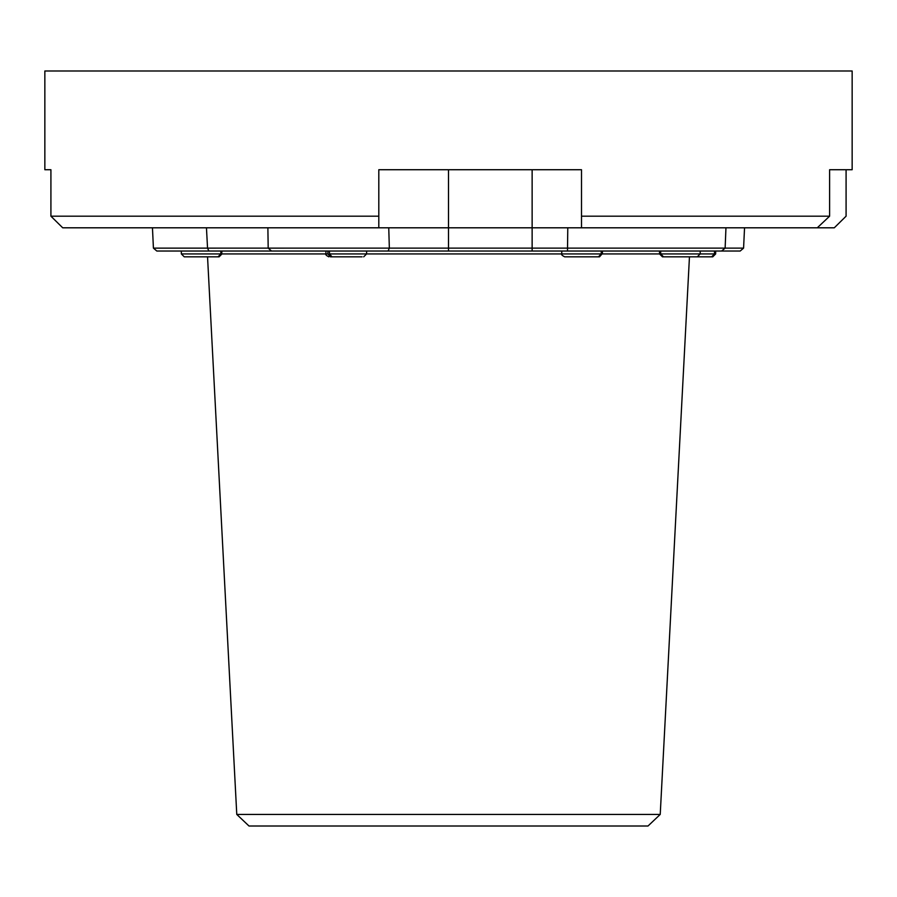 <?xml version="1.0" encoding="UTF-8"?>
<svg xmlns="http://www.w3.org/2000/svg" width="897" height="897" viewBox="0 0 897 897"><rect width="100%" height="100%" fill="white"/><g stroke="black" fill="none" stroke-linecap="round" stroke-linejoin="round"><path stroke-width="1.35" d="M565.727 256.834L599.51 256.834L602.066 253.929L599.51 256.834M660.697 251.025L660.697 253.929L714.494 253.929L711.68 256.834L689.457 256.834L712.756 256.834L715.66 253.929L712.756 256.834M362.074 256.834L332.013 256.834L329.479 253.929L366.593 253.929L366.593 251.025M660.226 814.42L648.004 826.014L248.996 826.014L236.774 814.42L660.226 814.42L689.457 256.834M659.889 251.025L659.889 253.929L602.414 253.929L602.414 251.025M561.757 251.025L561.757 253.929C561.118 254.546 562.094 255.51 564.662 256.834L598.434 256.834L601.248 253.929L366.593 253.929L363.689 256.834M388.065 251.025L271.522 251.025L268.192 248.133L389.343 248.121L743.579 248.121L740.193 251.025L567.487 251.025L567.79 227.804L532.134 227.804L532.134 251.025L388.065 251.025L389.343 248.133L388.749 227.804L532.134 227.804L532.134 169.724M271.522 251.025L208.878 251.025L207.543 248.133L268.192 248.121L267.878 227.804M208.878 251.025L156.807 251.025L153.432 248.133L207.543 248.133L206.456 227.804M567.79 227.804L817.279 227.804L829.613 216.188L829.613 169.724L852.15 169.724L852.15 70.986L44.85 70.986L44.85 169.724L50.916 169.724L44.85 169.724M50.916 169.724L50.916 216.188L62.712 227.804L388.749 227.804M829.613 216.188L581.503 216.188L581.503 169.724L378.803 169.724L378.803 216.188L50.916 216.188M220.841 253.929L218.027 256.834L184.244 256.834L181.34 253.929L220.841 253.929L220.841 251.025M221.649 251.025L221.649 253.929L221.996 251.025M199.964 256.834L200.771 256.834M659.889 253.929L662.446 256.834L696.229 256.834M697.036 256.834L663.511 256.834L660.697 253.929M185.32 256.834L219.092 256.834L221.649 253.929M817.279 227.804L834.288 227.804L846.084 216.188L846.084 169.724L829.613 169.724M581.503 216.188L581.503 227.804M378.803 227.804L378.803 216.188M153.421 248.121L152.456 227.804M743.579 248.121L744.544 227.804M725.953 227.804L725.135 248.121L721.592 251.025M567.487 251.025L532.134 251.025M330.444 256.834L360.516 256.834L330.444 256.834L327.921 253.929L221.996 253.929L219.092 256.834M327.921 253.929L327.921 251.025M329.479 251.025L329.479 253.929M714.494 253.929L714.494 251.025M715.301 251.025L715.301 253.929M601.248 253.929L601.248 251.025M602.066 251.025L602.066 253.929M448.5 169.724L448.5 251.025M662.446 256.834L659.542 253.929L659.542 251.025M697.294 256.834L700.198 253.929L700.198 251.025M181.34 253.929L181.34 251.025M236.774 814.42L207.543 256.834M325.936 251.025L325.936 253.929C325.319 254.58 326.284 255.555 328.84 256.834M715.66 253.929L715.66 251.025"/></g></svg>
